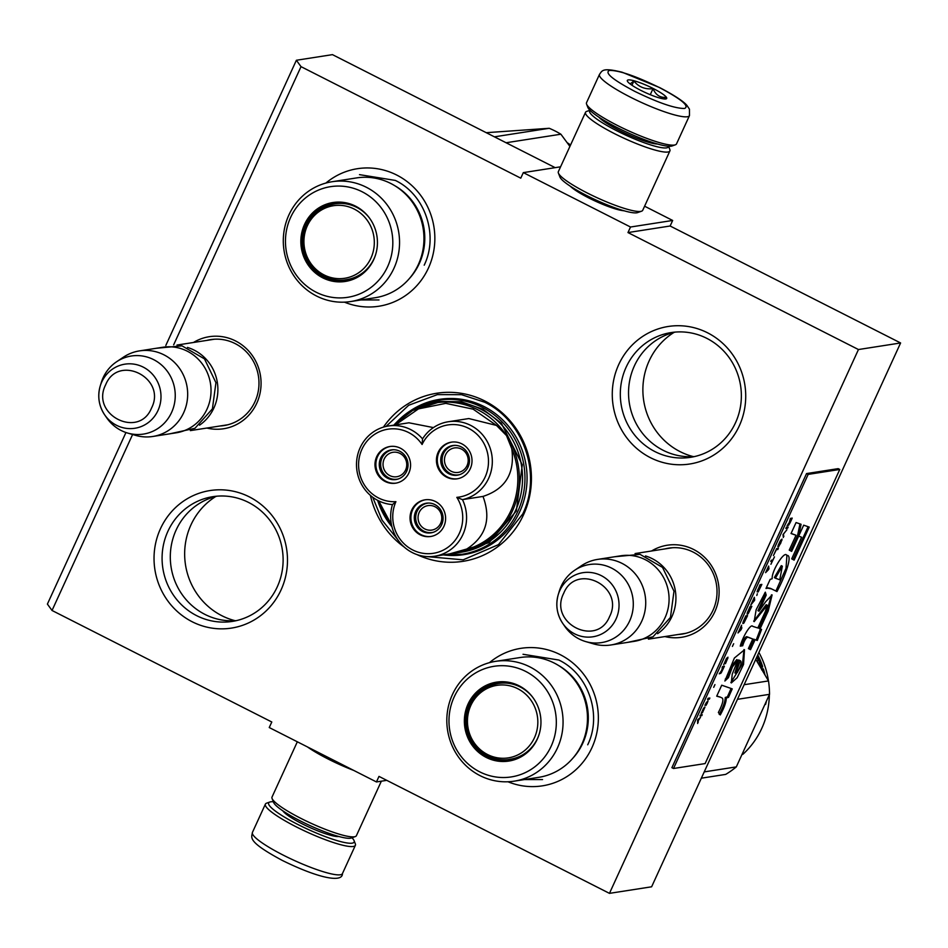 <?xml version="1.0" encoding="UTF-8"?>
<svg xmlns="http://www.w3.org/2000/svg" width="948" height="948" viewBox="0 0 948 948"><rect width="100%" height="100%" fill="white"/><g stroke="black" fill="none" stroke-linecap="round" stroke-linejoin="round"><path stroke-width="1.42" d="M173.65 344.847L301.014 66.644L520.772 178.165L523.32 172.619L630.515 227.022L627.967 232.568L858.45 349.539L609.457 893.36L378.987 776.4L376.451 781.946L269.244 727.543L271.792 721.997L52.033 610.476L132.602 434.504M370.431 495.413A85.059 81.469 -98.9 0 0 404.215 547.067M417.013 554.604A85.059 81.469 -98.9 0 0 523.58 514.681A85.059 81.469 -98.9 0 0 491.135 404.559A85.059 81.469 -98.9 0 0 383.419 427.133M206.83 428.046A46.582 44.615 -98.9 0 0 256.766 403.22A46.582 44.615 -98.9 0 0 246.444 348.698A46.582 44.615 -98.9 0 0 193.499 342.477M664.88 636.57A46.582 44.615 -98.9 0 0 714.816 611.744A46.582 44.615 -98.9 0 0 704.494 557.223A46.582 44.615 -98.9 0 0 651.549 551.001M618.7 364.636A69.595 66.656 81.1 0 1 707.575 332.807A69.595 66.656 81.1 0 1 739.298 425.842A69.595 66.656 81.1 0 1 650.411 457.671A69.595 66.656 81.1 0 1 618.7 364.636M325.899 183.059A69.595 66.656 81.1 0 1 409.263 183.296A69.595 66.656 81.1 0 1 428.425 268.071A69.595 66.656 81.1 0 1 344.456 302.151M489.417 662.688A69.595 66.656 81.1 0 1 572.77 662.913A69.595 66.656 81.1 0 1 591.931 747.699A69.595 66.656 81.1 0 1 507.974 781.768M160.461 528.723A69.595 66.656 81.1 0 1 249.348 496.894A69.595 66.656 81.1 0 1 281.058 589.929A69.595 66.656 81.1 0 1 192.183 621.758A69.595 66.656 81.1 0 1 160.461 528.723M301.014 66.644L296.38 60.257L332.452 54.64L555.161 167.654M52.033 610.476L47.4 604.089L125.954 432.513M165.817 345.451L296.38 60.257M376.451 781.946L386.76 780.346M609.457 893.36L651.62 886.795L900.6 342.963L670.129 226.003L627.967 232.568M858.45 349.539L900.6 342.963M630.515 227.022L672.665 220.457L670.129 226.003M644.593 206.202L672.665 220.457M523.32 172.619L560.576 166.812M624.033 210.776A32.291 5.273 -155.4 0 1 588.827 197.966A32.291 5.273 -155.4 0 1 570.198 186.128M410.01 411.041A78.589 75.271 -98.9 0 1 439.623 399.345A78.589 75.271 -98.9 0 1 511.944 430.641A78.589 75.271 -98.9 0 1 519.812 511.553A78.589 75.271 81.1 0 1 463.821 554.651A78.589 75.271 81.1 0 1 443.261 554.888M220.161 425.972A43.49 41.653 -98.9 0 0 223.977 425.569A43.49 41.653 -98.9 0 0 254.965 401.715A43.49 41.653 -98.9 0 0 250.616 356.946A43.49 41.653 -98.9 0 0 210.598 339.621A43.49 41.653 -98.9 0 0 206.818 340.403M678.199 634.496A43.49 41.653 -98.9 0 0 682.027 634.094A43.49 41.653 -98.9 0 0 713.015 610.239A43.49 41.653 -98.9 0 0 708.666 565.47A43.49 41.653 -98.9 0 0 668.648 548.145A43.49 41.653 -98.9 0 0 664.868 548.928M735.53 422.713A63.125 60.459 -98.9 0 0 729.213 357.716A63.125 60.459 -98.9 0 0 671.113 332.582A63.125 60.459 -98.9 0 0 626.142 367.196A63.125 60.459 81.1 0 0 632.458 432.181A63.125 60.459 81.1 0 0 690.547 457.327A63.125 60.459 81.1 0 0 735.53 422.713M277.29 586.8A63.125 60.459 -98.9 0 0 270.974 521.815A63.125 60.459 -98.9 0 0 212.885 496.669A63.125 60.459 -98.9 0 0 167.915 531.283A63.125 60.459 81.1 0 0 174.231 596.28A63.125 60.459 81.1 0 0 232.319 621.414A63.125 60.459 81.1 0 0 277.29 586.8M467.731 553.928A78.589 75.271 81.1 0 1 462.091 554.272M443.569 398.835A78.589 75.271 -98.9 0 0 438.094 400.234M675.249 332.084A63.125 60.459 -98.9 0 0 634.366 365.916A63.125 60.459 81.1 0 0 639.462 429.124A63.125 60.459 81.1 0 0 694.635 456.533M217.021 496.183A63.125 60.459 -98.9 0 0 176.138 530.003A63.125 60.459 81.1 0 0 181.222 593.223A63.125 60.459 81.1 0 0 236.407 620.62M674.052 332.381A67.889 65.033 -98.9 0 0 649.155 360.868A67.889 65.033 81.1 0 0 693.403 456.628M215.812 496.468A67.889 65.033 -98.9 0 0 190.927 524.967A67.889 65.033 81.1 0 0 235.175 620.715M397.556 539.4L382.115 520.227L372.718 497.238M386.002 426.446L408.671 405.27L437.419 394.605L461.534 394.676L484.629 402.213C523.817 420.829 542.078 474.415 522.739 513.982L498.47 544.638L463.157 559.83L426.162 556.535M187.443 347.43A43.3 41.475 81.1 0 1 213.881 408.019A43.3 41.475 -98.9 0 1 199.554 425.166M139.486 350.89L162.843 347.252A43.3 41.475 81.1 0 1 202.694 364.494A43.3 41.475 81.1 0 1 207.031 409.086A43.3 41.475 -98.9 0 1 176.174 432.821L152.818 436.471A43.3 41.475 -98.9 0 0 183.675 412.724A43.3 41.475 81.1 0 0 179.338 368.132A43.3 41.475 81.1 0 0 139.486 350.89A43.3 41.475 81.1 0 0 123.299 357.254L116.521 361.816A39.508 37.837 81.1 0 1 162.215 365.596A39.508 37.837 81.1 0 1 171.6 412.416A39.508 37.837 -98.9 0 1 127.613 433.046L135.457 435.333A43.3 41.475 -98.9 0 0 152.818 436.471M127.613 433.046A39.508 37.837 -98.9 0 1 106.709 417.807L104.707 414.904C98.841 405.969 97.348 396.359 100.215 386.061A32.445 31.083 -98.9 0 0 104.707 414.904A32.445 31.083 -98.9 0 0 157.996 410.484A32.445 31.083 -98.9 0 0 143.219 367.113A32.445 31.083 -98.9 0 0 101.78 381.949A32.445 31.083 -98.9 0 0 100.215 386.061L101.246 382.696A39.508 37.837 -98.9 0 1 103.142 377.671A39.508 37.837 81.1 0 1 116.521 361.816M645.493 555.955A43.3 41.475 81.1 0 1 671.931 616.532A43.3 41.475 -98.9 0 1 657.604 633.691M597.536 559.415L620.893 555.777A43.3 41.475 81.1 0 1 660.744 573.019A43.3 41.475 81.1 0 1 665.081 617.598A43.3 41.475 -98.9 0 1 634.224 641.346L610.868 644.984A43.3 41.475 -98.9 0 0 641.725 621.248A43.3 41.475 81.1 0 0 637.388 576.657A43.3 41.475 81.1 0 0 597.536 559.415A43.3 41.475 81.1 0 0 581.349 565.778L574.571 570.341A39.508 37.837 81.1 0 1 620.265 574.121A39.508 37.837 81.1 0 1 629.65 620.94A39.508 37.837 -98.9 0 1 585.663 641.571L593.507 643.858A43.3 41.475 -98.9 0 0 610.868 644.984M585.663 641.571A39.508 37.837 -98.9 0 1 564.759 626.332L562.756 623.429C556.891 614.494 555.398 604.883 558.265 594.586A32.445 31.083 -98.9 0 0 562.756 623.429A32.445 31.083 -98.9 0 0 616.046 618.997A32.445 31.083 -98.9 0 0 601.257 575.626A32.445 31.083 -98.9 0 0 559.83 590.474A32.445 31.083 -98.9 0 0 558.265 594.586L559.284 591.208A39.508 37.837 -98.9 0 1 561.192 586.196A39.508 37.837 81.1 0 1 574.571 570.341M351.969 837.759A47.009 7.667 -155.4 0 1 354.09 840.639A47.009 7.667 -155.4 0 1 352.135 843.163A47.009 7.667 -155.4 0 1 298.051 824.57A47.009 7.667 -155.4 0 1 269.777 802.044A47.009 7.667 -155.4 0 1 273.344 801.759M354.09 840.639L355.322 843.815A49.486 8.07 -155.4 0 1 355.382 845.32A49.486 8.07 -155.4 0 1 353.272 846.469A49.486 8.07 -155.4 0 1 296.333 826.905A49.486 8.07 -155.4 0 1 265.393 804.117A49.486 8.07 -155.4 0 1 266.566 803.181L269.777 802.044M599.491 74.382L586.528 102.68A49.486 8.07 24.6 0 0 586.599 104.185L587.819 107.361A47.009 7.667 24.6 0 0 617.16 127.589A47.009 7.667 24.6 0 0 671.243 146.182A47.009 7.667 24.6 0 0 672.144 145.956L675.343 144.819A49.486 8.07 24.6 0 0 676.528 143.883L689.48 115.585L689.457 109.174L686.873 105.347C685.309 103.403 679.633 98.011 659.583 87.548L622.172 72.238C602.17 67.32 602.264 70.662 599.491 74.382A49.486 8.07 24.6 0 0 630.432 97.17A49.486 8.07 24.6 0 0 689.48 115.585M586.599 104.185A49.486 8.07 24.6 0 0 617.48 125.48A49.486 8.07 24.6 0 0 674.407 145.044A49.486 8.07 24.6 0 0 675.343 144.819M659.322 87.524C635.8 76.065 619.198 70.365 609.505 70.401C604.255 72.688 612.669 79.668 634.733 91.352C658.244 102.799 674.846 108.51 684.539 108.475C689.789 106.188 681.387 99.196 659.322 87.524M653.172 88.484A21.65 3.531 24.6 0 0 627.363 81.078A21.65 3.531 24.6 0 0 640.872 90.392A21.65 3.531 24.6 0 0 666.195 98.853A21.65 3.531 24.6 0 0 653.172 88.484M664.311 98.971L666.053 97.324C660.14 97.881 655.791 95.001 653.018 88.685C645.067 89.562 638.703 87.003 633.892 81.007L630.112 83.934M633.892 81.007L631.949 85.261M653.018 88.685L650.269 94.693M381.345 781.188L356.389 835.698A46.393 7.572 -155.4 0 1 355.287 836.574L351.27 838.008A43.3 7.063 -155.4 0 1 350.452 838.21A43.3 7.063 -155.4 0 1 300.635 821.075A43.3 7.063 -155.4 0 1 273.617 802.446L272.076 798.477A46.393 7.572 -155.4 0 1 272.017 797.078L297.328 741.798M355.287 836.574A46.393 7.572 -155.4 0 1 354.398 836.788A46.393 7.572 -155.4 0 1 301.026 818.444A46.393 7.572 -155.4 0 1 272.076 798.477M353.782 770.44A46.393 7.572 -155.4 0 1 328.209 759.064A46.393 7.572 -155.4 0 1 307.46 746.941M590.011 110.323A43.3 7.063 24.6 0 0 616.686 130.753A43.3 7.063 24.6 0 0 666.503 147.876A43.3 7.063 24.6 0 0 668.47 146.241M589.94 110.241L586.634 111.426A46.393 7.572 24.6 0 0 585.532 112.302A46.393 7.572 24.6 0 0 614.541 133.668A46.393 7.572 24.6 0 0 667.913 152.012A46.393 7.572 24.6 0 0 669.904 150.922A46.393 7.572 24.6 0 0 669.845 149.523L668.577 146.241M585.532 112.302L558.348 171.671A46.393 7.572 24.6 0 0 558.408 173.081L559.948 177.051A43.3 7.063 24.6 0 0 586.966 195.679A43.3 7.063 24.6 0 0 636.783 212.802A43.3 7.063 24.6 0 0 637.601 212.601L641.618 211.179A46.393 7.572 24.6 0 0 642.72 210.302L669.904 150.922M558.408 173.081A46.393 7.572 24.6 0 0 587.357 193.037A46.393 7.572 24.6 0 0 640.73 211.392A46.393 7.572 24.6 0 0 641.618 211.179M598.863 117.149A34.329 5.605 24.6 0 0 619.234 130.35A34.329 5.605 24.6 0 0 657.509 144.013M356.507 177.928A60.625 58.065 81.1 0 1 390.742 183.45A60.625 58.065 -98.9 0 1 423.389 247.108A60.625 58.065 -98.9 0 1 375.171 297.731L350.76 301.535A60.625 58.065 -98.9 0 0 398.978 250.912A60.625 58.065 -98.9 0 0 366.319 187.254A60.625 58.065 81.1 0 0 332.096 181.732L356.507 177.928M346.423 280.608A39.283 37.624 81.1 0 1 324.761 276.946A39.283 37.624 81.1 0 1 303.573 235.981A39.283 37.624 81.1 0 1 334.324 202.991M375.716 254.325A39.283 37.624 -98.9 0 1 345.89 280.691A39.283 37.624 -98.9 0 1 323.706 277.112A39.283 37.624 81.1 0 1 302.554 235.862A39.283 37.624 81.1 0 1 333.803 203.062A39.283 37.624 81.1 0 1 355.974 206.64A39.283 37.624 -98.9 0 1 370.23 219.107M322.735 277.823A39.946 38.264 -98.9 0 0 375.669 254.479A39.946 38.264 -98.9 0 0 370.135 218.976A39.946 38.264 -98.9 0 0 355.547 206.154A39.946 38.264 -98.9 0 0 304.533 224.427A39.946 38.264 -98.9 0 0 322.735 277.823M362.136 191.769A55.979 53.621 -98.9 0 0 290.633 217.376A55.979 53.621 -98.9 0 0 316.146 292.209A55.979 53.621 -98.9 0 0 387.649 266.601A55.979 53.621 -98.9 0 0 362.136 191.769M409.418 278.499A59.167 56.667 -98.9 0 0 394.984 185.82M332.096 181.732A60.625 58.065 81.1 0 0 283.867 232.355A60.625 58.065 81.1 0 0 316.525 296.013A60.625 58.065 -98.9 0 0 350.76 301.535M359.505 174.645L395.304 180.416C425.024 194.53 438.877 235.163 424.206 265.179M379.022 299.947L361.022 299.935M486.241 132.684L549.236 128.288A92.797 88.875 81.1 0 1 555.161 131.025A92.797 88.875 81.1 0 1 560.896 134.213L506.078 142.745M549.236 128.288L494.418 136.832M560.896 134.213L569.902 146.43M567.2 142.71A81.966 78.506 81.1 0 1 570.577 144.949M307.318 225.849A36.711 35.159 81.1 0 1 354.208 209.058A36.711 35.159 81.1 0 1 370.929 258.129A36.711 35.159 -98.9 0 1 324.05 274.92A36.711 35.159 -98.9 0 1 307.318 225.849M374.721 257.181A38.358 36.735 81.1 0 1 374.105 258.579A38.358 36.735 -98.9 0 1 346.778 279.613C318.374 285.384 293.702 251.066 307.116 225.138C312.899 213.3 322.19 206.19 334.976 203.82A38.358 36.735 81.1 0 1 368.405 216.689M343.271 203.512A37.73 36.142 81.1 0 1 348.947 203.927M354.777 277.373A37.73 36.142 -98.9 0 0 360.062 275.264M395.423 424.905L418.483 408.884L445.773 403.362L473.159 409.169L496.468 425.415L506.505 435.57L511.766 448.688C515.084 473.147 505.497 489.061 483.006 496.42L462.458 499.632L456.817 497.356A36.498 34.958 -98.9 0 0 482.283 440.678A36.498 34.958 -98.9 0 0 422.085 444.494A36.498 34.958 -98.9 0 0 361.958 449.21A36.498 34.958 -98.9 0 0 395.909 501.67A36.498 34.958 -98.9 0 0 412.984 550.101A36.498 34.958 -98.9 0 0 459.365 533.286A36.498 34.958 -98.9 0 0 456.817 497.356M392.46 504.585A39.591 37.92 -98.9 0 0 434.717 556.227A39.591 37.92 -98.9 0 0 462.92 534.506A39.591 37.92 -98.9 0 0 462.458 499.632A39.591 37.92 -98.9 0 0 491.656 453.997A39.591 37.92 -98.9 0 0 448.274 421.753A39.591 37.92 -98.9 0 0 422.535 438.888A39.591 37.92 -98.9 0 0 388.372 425.996A39.591 37.92 -98.9 0 0 360.157 447.717A39.591 37.92 -98.9 0 0 392.46 504.585L395.909 501.67M433.437 427.595L408.92 422.796L388.372 425.996M496.468 425.415L468.822 418.554L448.274 421.753M434.717 556.227L455.514 552.98L465.456 549.852C485.696 537.338 491.538 519.54 483.006 496.42M393.799 425.154L412.617 410.46L438.213 402.402A75.781 72.581 -98.9 0 1 507.962 432.584A75.781 72.581 -98.9 0 1 515.534 510.605A75.781 72.581 81.1 0 1 461.546 552.163L458.382 552.648A75.781 72.581 -98.9 0 0 511.813 512.299A75.781 72.581 -98.9 0 0 512.382 511.102A75.781 72.581 -98.9 0 0 506.505 435.57A75.781 72.581 -98.9 0 0 435.049 402.9A75.781 72.581 -98.9 0 0 393.823 425.154M378.702 500.888L391.488 524.777M387.495 478.171A15.002 14.374 -98.9 0 0 395.968 479.534A15.002 14.374 -98.9 0 0 407.901 467.009A15.002 14.374 -98.9 0 0 399.819 451.26A15.002 14.374 -98.9 0 0 391.346 449.885A15.002 14.374 -98.9 0 0 379.413 462.411A15.002 14.374 -98.9 0 0 387.495 478.171M390.363 446.449A18.557 17.775 -98.9 0 0 377.577 456.557A18.557 17.775 -98.9 0 0 379.307 475.469A18.557 17.775 -98.9 0 0 396.074 483.113M376.7 456.687A18.557 17.775 -98.9 0 0 378.56 475.801A18.557 17.775 -98.9 0 0 395.636 483.184A18.557 17.775 -98.9 0 0 408.861 473.005A18.557 17.775 -98.9 0 0 407 453.902A18.557 17.775 -98.9 0 0 389.924 446.508A18.557 17.775 -98.9 0 0 376.7 456.687M422.535 531.484A15.002 14.374 -98.9 0 0 431.008 532.847A15.002 14.374 -98.9 0 0 442.941 520.322A15.002 14.374 -98.9 0 0 434.859 504.573A15.002 14.374 -98.9 0 0 426.387 503.21A15.002 14.374 -98.9 0 0 414.454 515.736A15.002 14.374 -98.9 0 0 422.535 531.484M425.403 499.762A18.557 17.775 -98.9 0 0 412.617 509.87A18.557 17.775 -98.9 0 0 414.335 528.783A18.557 17.775 -98.9 0 0 431.115 536.426M411.74 510A18.557 17.775 -98.9 0 0 413.589 529.114A18.557 17.775 -98.9 0 0 430.676 536.497A18.557 17.775 -98.9 0 0 443.901 526.33A18.557 17.775 -98.9 0 0 442.041 507.216A18.557 17.775 -98.9 0 0 424.965 499.833A18.557 17.775 -98.9 0 0 411.74 510M448.937 473.81A15.002 14.374 -98.9 0 0 457.41 475.185A15.002 14.374 -98.9 0 0 469.343 462.66A15.002 14.374 -98.9 0 0 461.261 446.899A15.002 14.374 -98.9 0 0 452.789 445.536A15.002 14.374 -98.9 0 0 440.856 458.062A15.002 14.374 -98.9 0 0 448.937 473.81M451.805 442.1A18.557 17.775 -98.9 0 0 439.019 452.196A18.557 17.775 -98.9 0 0 440.737 471.12A18.557 17.775 -98.9 0 0 457.517 478.764M438.142 452.338A18.557 17.775 -98.9 0 0 440.002 471.44A18.557 17.775 -98.9 0 0 457.078 478.835A18.557 17.775 -98.9 0 0 470.303 468.656A18.557 17.775 -98.9 0 0 468.442 449.553A18.557 17.775 -98.9 0 0 451.366 442.159A18.557 17.775 -98.9 0 0 438.142 452.338M422.535 438.888L422.085 444.494M449.589 553.905L489.085 542.659L516.34 511.008L522.289 464.828L501.374 423.27L482.935 409.275L461.344 401.751L438.675 401.395L417.073 408.256M441.922 524.102L440.583 523.414A12.371 11.85 81.1 0 1 418.175 515.937A12.371 11.85 81.1 0 1 435.002 506.742A12.371 11.85 81.1 0 1 440.702 523.142L442.041 523.817M428.709 503.044A14.848 14.22 -98.9 0 0 415.876 520.025A14.848 14.22 -98.9 0 0 433.272 532.302M406.882 470.777L405.543 470.101A12.371 11.85 81.1 0 1 383.146 462.624A12.371 11.85 81.1 0 1 399.973 453.417A12.371 11.85 81.1 0 1 405.673 469.817L407 470.492M393.669 449.731A14.848 14.22 -98.9 0 0 380.835 466.712A14.848 14.22 -98.9 0 0 398.231 478.977M468.324 466.428L466.985 465.741A12.371 11.85 81.1 0 1 444.576 458.275A12.371 11.85 81.1 0 1 461.403 449.068A12.371 11.85 81.1 0 1 467.115 465.468L468.442 466.143M455.111 445.37A14.848 14.22 -98.9 0 0 442.278 462.351A14.848 14.22 -98.9 0 0 459.673 474.628M520.025 657.545A60.625 58.065 81.1 0 1 554.248 663.067A60.625 58.065 -98.9 0 1 586.907 726.725A60.625 58.065 -98.9 0 1 538.689 777.348L514.266 781.152A60.625 58.065 -98.9 0 0 562.496 730.529A60.625 58.065 -98.9 0 0 529.837 666.871A60.625 58.065 81.1 0 0 495.603 661.349L520.025 657.545M509.929 760.225A39.283 37.624 81.1 0 1 488.279 756.575A39.283 37.624 81.1 0 1 467.08 715.598A39.283 37.624 81.1 0 1 497.842 682.607M539.234 733.942A39.283 37.624 -98.9 0 1 509.408 760.32A39.283 37.624 -98.9 0 1 487.225 756.741A39.283 37.624 81.1 0 1 466.061 715.491A39.283 37.624 81.1 0 1 497.309 682.69A39.283 37.624 81.1 0 1 519.492 686.269A39.283 37.624 -98.9 0 1 533.748 698.735M486.253 757.44A39.946 38.264 -98.9 0 0 539.187 734.108A39.946 38.264 -98.9 0 0 533.653 698.593A39.946 38.264 -98.9 0 0 519.066 685.783A39.946 38.264 -98.9 0 0 468.051 704.044A39.946 38.264 -98.9 0 0 486.253 757.44M525.642 671.397A55.979 53.621 -98.9 0 0 454.151 696.993A55.979 53.621 -98.9 0 0 479.664 771.826A55.979 53.621 -98.9 0 0 551.155 746.23A55.979 53.621 -98.9 0 0 525.642 671.397M572.936 758.127A59.167 56.667 -98.9 0 0 558.49 665.449M495.603 661.349A60.625 58.065 81.1 0 0 447.385 711.972A60.625 58.065 81.1 0 0 480.044 775.642A60.625 58.065 -98.9 0 0 514.266 781.152M523.023 654.274L558.822 660.033C588.53 674.158 602.383 714.792 587.713 744.796M542.54 779.564L524.528 779.552M755.757 659.334L768.496 680.925A92.797 88.875 81.1 0 1 769.539 694.327L737.449 699.328M769.539 694.327L736.312 766.896L704.222 771.897M736.312 766.896A92.797 88.875 81.1 0 1 725.694 774.398L701.342 778.19M768.496 680.925L744.133 684.717M757.95 662.913L759.182 662.711A81.966 78.506 81.1 0 1 760.249 665.555L759.68 665.769M757.428 655.672A81.966 78.506 81.1 0 1 759.621 660.4L758.53 660.886A80.734 77.321 81.1 0 0 758.412 660.59M756.8 657.059A80.734 77.321 81.1 0 1 758.033 659.737M756.753 657.142A81.966 78.506 81.1 0 1 757.95 659.749L758.601 659.642A81.966 78.506 81.1 0 0 757.096 656.407M759.123 660.626A80.734 77.321 81.1 0 1 759.929 662.605M761.007 665.437A80.734 77.321 81.1 0 1 761.398 666.551L761.422 667.487M757.772 654.938A81.966 78.506 81.1 0 1 762.512 666.148L761.398 666.551M760.652 667.392L762.548 667.108L762.512 666.148M761.635 668.885L761.635 669.845L761.635 668.885L763.033 668.66L761.908 669.027L762.453 669.892A80.734 77.321 81.1 0 1 762.761 670.959M763.033 668.66L763.59 669.537L762.453 669.892M763.59 669.537A81.966 78.506 81.1 0 1 764.929 674.692M760.817 665.223L760.308 665.425A80.734 77.321 81.1 0 0 759.526 663.316L759.881 662.735M760.628 662.853A81.966 78.506 81.1 0 1 761.422 664.998L760.9 665.449A81.966 78.506 81.1 0 0 759.834 662.616L760.628 662.853M759.834 662.616L759.241 662.865M756.931 661.135L758.53 660.886M766.257 701.887L765.593 704.388M762.82 671.054L763.424 671.338A81.966 78.506 81.1 0 1 763.78 672.689M759.609 665.65L760.249 665.555M759.621 660.4L756.812 660.839A81.966 78.506 81.1 0 1 757.085 661.491M758.91 652.437A81.966 78.506 81.1 0 1 768.437 680.818M769.349 694.813A81.966 78.506 81.1 0 1 742.841 754.347M470.836 705.466A36.711 35.159 81.1 0 1 517.715 688.686A36.711 35.159 81.1 0 1 534.447 737.757A36.711 35.159 -98.9 0 1 487.568 754.537A36.711 35.159 -98.9 0 1 470.836 705.466M538.227 736.797A38.358 36.735 81.1 0 1 537.623 738.208A38.358 36.735 -98.9 0 1 510.297 759.241C481.892 765.012 457.22 730.683 470.635 704.767C476.417 692.929 485.708 685.819 498.494 683.449A38.358 36.735 81.1 0 1 531.923 696.318M506.789 683.141A37.73 36.142 81.1 0 1 512.465 683.544M518.295 757.002A37.73 36.142 -98.9 0 0 523.569 754.892M698.19 722.34L698.202 720.729L700.501 717.304L697.645 719.911L697.657 723.514L697.977 720.065M790.466 518.378L789.21 522.715L787.089 525.737L788.748 523.865L788.523 525.334L790.099 522.751L792.22 518.094L790.466 518.378M788.144 527.017L786.39 527.289L785.856 528.451L787.61 528.178L788.144 527.017M786.899 529.731L783.012 534.66L783.344 537.492L783.593 533.842L786.899 529.731M780.512 543.69L782.041 539.128L778.344 544.934L777.834 546.806L778.486 546.889L780.334 543.607M777.846 549.508L778.379 548.347L776.625 548.619L773.426 555.599L776.305 549.745L777.846 549.508L777.668 548.454M765.617 572.663L768.97 568.895L768.627 566.063L765.617 572.663M757.085 591.813L758.317 591.623L761.86 584.406L760.106 584.679L757.085 591.813M757.345 593.756L756.8 595.462L757.345 593.756M754.679 600.108L754.335 597.287L750.792 605.037L754.679 600.108L753.944 598.152M747.261 612.965L747.131 614.257L748.292 613.534L751.835 606.317L750.081 606.59L747.261 612.965M742.995 622.279L742.865 623.559L744.026 622.836L747.569 615.619L745.815 615.892L742.995 622.279M733.669 643.716L732.425 646.429L733.669 643.716M709.851 698.024L708.097 698.297L707.564 699.458L709.317 699.186L709.851 698.024M702.184 711.284L701.165 713.417L702.444 712.683L704.98 707.066L702.847 711.723L704.459 707.149L702.184 711.284M770.914 564.273L774.469 556.879L772.869 560.007L771.293 560.256L770.76 561.417L772.336 561.169L770.914 564.273M738.006 632.956L741.182 629.579L741.561 625.206L738.006 632.956M706.438 702.515L704.897 705.276L706.746 703.369L705.916 705.478L707.184 703.298L708.049 700.821L706.438 702.515M723.715 664.714L726.891 658.457L727.448 658.907L725.445 663.719L727.981 657.201L726.31 658.73L723.715 664.714M722.115 667.665L722.897 667.546L721.392 670.84L719.271 673.862L720.93 671.99L720.563 673.483L721.321 672.653L724.402 666.231L722.649 666.503L722.115 667.665M714.946 684.622L713.702 687.336L714.946 684.622M700.454 714.97L700.015 715.941L701.769 715.669L702.219 714.697L700.454 714.97M721.547 697.716C724.082 698.475 723.028 703.404 718.371 712.493L720.279 714.934C724.201 707.824 726.215 702.184 726.322 698.024L728.491 697.349L732.235 688.876L721.724 685.203L716.7 696.176L720.753 697.313M724.876 681.02L728.431 677.654L732.425 666.906L737.84 660.175L732.223 674.241L731.323 682.939L737.165 677.713L743.54 664.465L744.5 649.759L734.38 658.03L724.876 681.02M765.391 611.424L757.819 627.967L752.748 626.367C750.78 623.12 742.248 637.731 740.27 646.133L742.711 645.754C744.251 640.67 745.946 637.814 747.806 637.198L752.783 638.988L748.387 648.586L750.52 649.688L755.094 639.699L757.31 640.469L761.576 629.401L760.059 628.88L768.247 610.986L772.099 594.917L765.664 601.743L758.993 611.199L766.197 595.119L765.32 592.156L756.16 609.706L754.146 621.639L767.264 605.239L765.391 611.424M767.856 588.175L771.506 588.898L776.981 591.564C785.892 574.855 792.978 554.402 786.71 555.398C784.826 550.053 771.482 570.755 772.17 578.754L770.155 579.37L765.996 588.459L767.856 588.175L766.79 587.63L770.44 588.353L775.914 591.019L786.022 568.326L786.923 555.445M787.444 555.635L786.71 555.398M791.651 551.38L798.631 536.141L801.072 524.28L796.071 522.549L791.035 533.534L796.036 535.276L789.234 550.124L791.651 551.38M809.236 527.088L803.691 525.168L798.654 536.153L801.593 537.232L791.699 558.858L794.116 560.126L809.236 527.088M673.507 768.496L705.122 763.578L839.774 469.461L808.158 474.391L673.507 768.496L671.895 767.679L806.547 473.573L808.158 474.391M791.106 519.089L791.509 518.212M788.926 524.019L791.509 519.291L789.257 523.96L788.357 523.663M790.715 519.409L790.111 519.149M787.61 528.178L787.433 527.124M786.022 528.072L787.077 527.906M783.878 536.319L783.143 534.364M778.758 546.664L778.557 545.977M781.899 540.407L781.579 539.388M776.258 549.402L777.313 549.236M768.97 568.895L768.236 566.94M760.746 585.414L761.149 584.513M757.997 592.038L757.784 591.351M750.709 607.324L751.124 606.424M747.96 613.937L747.747 613.261M746.455 616.638L746.858 615.738M743.706 623.251L743.493 622.563M709.317 699.186L709.14 698.131M707.729 699.079L708.784 698.913M702.693 712.28L701.982 711.889M702.444 712.683L702.03 711.723M772.336 561.169L770.937 561.026M771.933 560.967L772.336 560.09M741.893 628.026L741.158 626.071M707.184 703.298L706.924 702.444M706.746 703.369L705.999 703.132M727.839 658.493L727.519 657.462M727.448 658.374L726.689 658.137M722.897 667.546L722.293 667.285M723.288 667.214L723.691 666.337M701.769 715.669L701.508 714.804M700.193 715.562L701.236 715.396M716.783 695.998L720.48 697.171M728.491 697.349L727.424 696.816L731.098 688.485M726.322 698.024L725.256 697.479L727.424 696.816M719.212 714.389C723.134 707.315 725.149 701.674 725.256 697.479M725.267 679.1L727.353 677.109L731.607 665.84L736.75 659.666M728.431 677.654L727.353 677.109M730.884 682.524L742.509 663.825L743.99 649.558M753.707 621.177L766.185 604.706L767.264 605.239M766.197 595.119L764.68 593.081M757.985 610.69L765.131 594.574M768.247 610.986L767.169 610.441L771.482 594.834M760.059 628.88L758.981 628.334L767.169 610.441M757.31 640.469L756.243 639.924L760.45 629.022M755.094 639.699L756.243 639.924M749.453 649.143L754.027 639.165M752.783 638.988L746.74 636.653C744.974 637.044 743.268 639.9 741.632 645.209L742.711 645.754M740.495 645.387L741.632 645.209M776.981 591.564L775.914 591.019M790.585 550.824L797.564 535.596L799.97 523.889M798.631 536.141L797.564 535.596M796.036 535.276L791.106 533.392M793.049 559.569L808.099 526.697M801.593 537.232L798.714 536.023M806.547 473.573L838.162 468.644L839.774 469.461M790.348 519.231L791.509 519.291M780.749 540.052L781.567 540.467L780.287 543.725L779.019 545.728L778.095 545.621M759.751 585.461L761.114 585.603L758.779 590.474L757.322 590.995M749.726 607.372L751.077 607.514L748.742 612.384L747.285 612.906M745.46 616.674L746.823 616.816L744.488 621.687L743.031 622.208M722.53 667.356L723.691 667.416L720.859 672.179M734.949 672.914L738.8 660.057M775.037 578.007L774.374 577.557L781.27 565.648L782.337 566.193L779.754 579.821L775.037 578.007M778.462 545.266L778.474 544.614M778.652 544.697L778.806 543.844M778.972 543.927L779.517 542.292M779.683 542.375L779.908 541.509M780.074 541.592L780.228 540.905M768.247 568.113L768.461 569.701L766.659 571.597L768.141 568.053M757.689 590.64L757.701 589.976M757.89 590.071L758.033 589.218M758.199 589.301L759.632 585.722M759.798 585.805L761.114 585.603M753.956 599.326L754.17 600.913L752.368 602.809L753.85 599.266M747.664 612.55L747.676 611.887M747.854 611.981L748.008 611.116M748.173 611.211L749.595 607.632M749.773 607.715L751.077 607.514M743.398 621.852L743.41 621.189M743.599 621.284L743.742 620.43M743.907 620.513L745.341 616.935M745.507 617.03L746.823 616.816M702.219 711.818L702.219 711.178M702.373 711.249L702.622 710.242M702.741 710.289L703.155 709.08M703.274 709.128L703.57 708.275M703.7 708.346L702.195 711.995M741.182 627.244L741.383 628.832L739.582 630.728L741.063 627.185M721.132 672.322L722.589 667.238M739.831 660.543L738.753 659.998L739.784 660.555C742.13 660.934 741.312 664.892 737.343 672.452L735.932 673.412L740.198 660.72L739.132 660.175M776.104 578.553L775.44 578.102L782.337 566.193M151.526 408.055C166.978 378.157 118.239 353.426 105.655 384.781C90.19 414.679 138.929 439.41 151.526 408.055M609.576 616.579C625.028 586.682 576.289 561.939 563.705 593.294C548.24 623.203 596.979 647.934 609.576 616.579M282.812 810.824A31.853 5.202 24.6 0 0 302.365 823.907A31.853 5.202 24.6 0 0 338.922 836.515M355.382 845.32L342.429 873.618A49.486 8.07 -155.4 0 1 283.381 855.203A49.486 8.07 -155.4 0 1 252.429 832.415L265.393 804.117M465.456 549.852A74.548 71.396 -98.9 0 0 510.403 511.79A74.548 71.396 -98.9 0 0 511.766 448.688M454.388 553.158A75.781 72.581 -98.9 0 0 458.382 552.648L454.388 553.158M377.648 500.354A75.781 72.581 -98.9 0 0 391.939 526.756M473.218 552.53L462.233 554.248L444.15 554.758A77.949 74.655 -98.9 0 0 462.233 554.248A77.949 74.655 -98.9 0 0 517.762 511.505A77.949 74.655 -98.9 0 0 509.965 431.257A77.949 74.655 -98.9 0 0 438.237 400.21A77.949 74.655 -98.9 0 0 396.738 422.133M747.806 637.198L746.74 636.653M771.506 588.898L770.44 588.353M214.426 339.218L177.027 345.048M227.757 424.787L190.358 430.617M672.464 547.743L635.077 553.561M685.795 633.311L648.408 639.142M342.429 873.618C342.702 882.718 319.82 878.879 282.338 860.452C246.397 841.137 251.753 837.617 252.429 832.415M614.446 556.784L640.042 554.355L662.534 567.414L673.992 591.22L670.449 617.397L652.994 636.819L627.777 642.353M156.396 348.26L181.992 345.842L204.484 358.889L215.943 382.696L212.399 408.872L194.944 428.295L169.728 433.829M391.951 526.839L377.588 500.319M449.222 398.504L438.237 400.21L415.532 407.782L396.394 422.464M736.762 659.63L737.84 660.175M757.926 610.654L758.993 611.199M734.854 672.867L735.932 673.412M774.717 577.723L775.784 578.268M774.374 577.557L775.44 578.102"/></g></svg>
